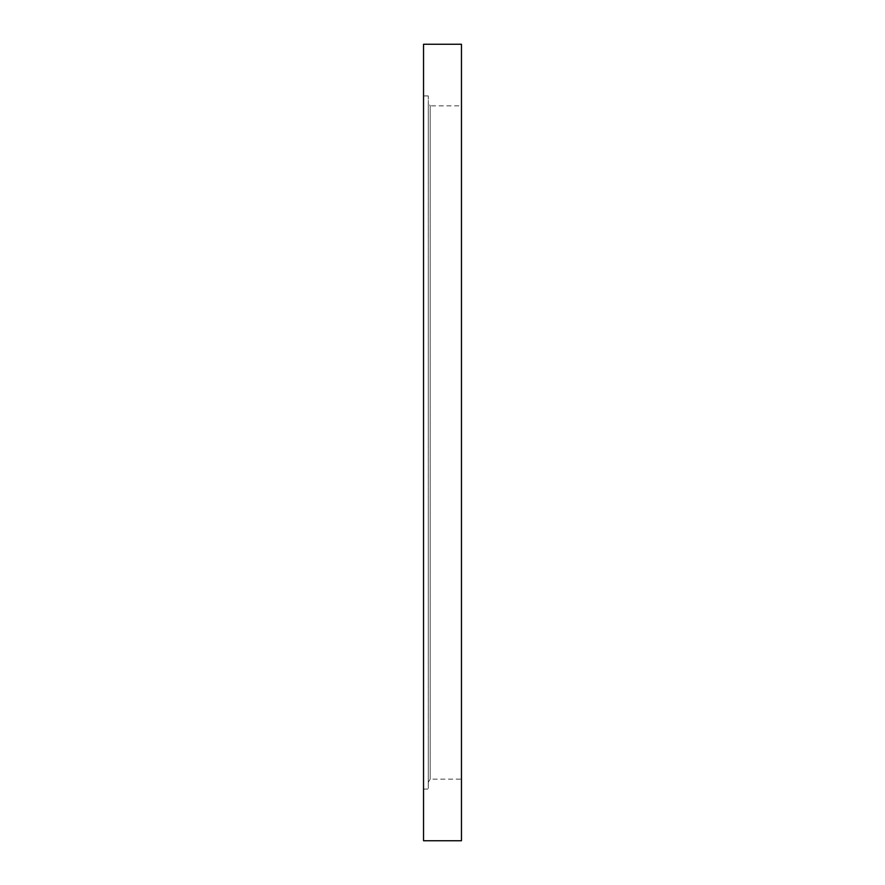 <?xml version="1.0" encoding="UTF-8"?>
<svg xmlns="http://www.w3.org/2000/svg" width="885" height="885" viewBox="0 0 885 885"><rect width="100%" height="100%" fill="white"/><g stroke="black" fill="none" stroke-linecap="round" stroke-linejoin="round"><path stroke-width="0.66" stroke-dasharray="4.42 3.32" d="M423.539 840.75L423.539 44.25M423.539 789.077L423.539 95.923L423.539 789.077L428.274 789.077L428.274 95.923L428.274 789.077M461.461 840.75L461.461 44.25M461.461 779.121L461.461 105.879L461.461 779.121L430.176 779.121L430.176 105.879L461.461 105.879M428.274 782.395L430.176 779.121L430.176 105.879L428.274 102.605L428.274 782.395L428.274 102.605M423.539 95.923L428.274 95.923"/><path stroke-width="1.33" d="M423.539 44.25L423.539 840.75L461.461 840.75L461.461 44.25L423.539 44.25"/></g></svg>
